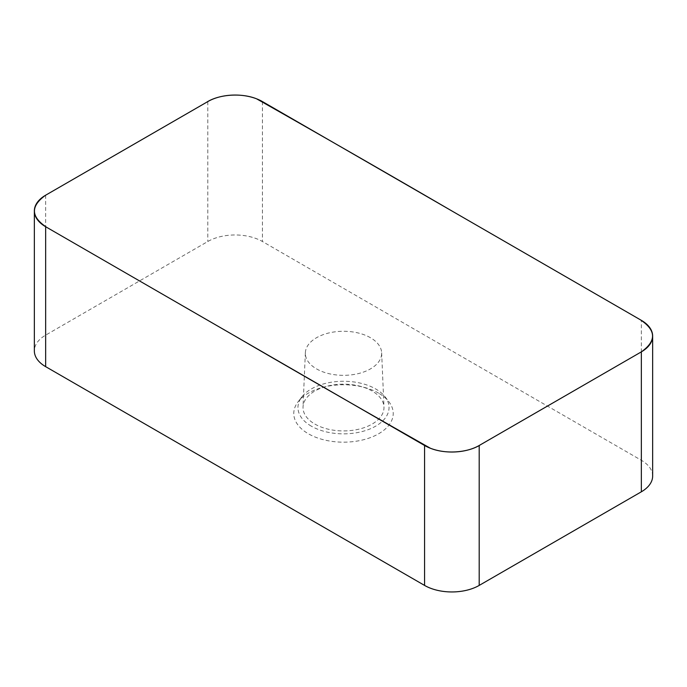 <?xml version="1.0" encoding="UTF-8"?>
<svg xmlns="http://www.w3.org/2000/svg" width="687" height="687" viewBox="0 0 687 687"><rect width="100%" height="100%" fill="white"/><g stroke="black" fill="none" stroke-linecap="round" stroke-linejoin="round"><path stroke-width="0.52" stroke-dasharray="3.44 2.58" d="M652.65 476.039A38.618 22.302 0 0 0 641.34 460.273L262.425 241.506A38.618 22.302 0 0 0 207.809 241.506L45.66 335.127A38.618 22.302 0 0 0 34.35 350.894M378.657 393.162A49.722 28.708 0 0 0 298.106 401.749A49.722 28.708 0 0 0 343.5 442.17A49.722 28.708 0 0 0 388.894 401.749A49.722 28.708 0 0 0 378.657 393.162M370.482 337.729A38.163 22.036 0 0 0 329.331 332.852A38.163 22.036 0 0 0 305.354 352.766A38.163 22.036 0 0 0 328.97 373.676A38.163 22.036 0 0 0 381.646 352.766A38.163 22.036 0 0 0 370.482 337.729M314.878 424.077A40.481 23.375 0 0 0 359.456 429.032A40.481 23.375 0 0 0 383.973 406.979A40.481 23.375 0 0 0 372.122 391.023A40.481 23.375 0 0 0 328.472 385.854A40.481 23.375 0 0 0 303.027 406.979A40.481 23.375 0 0 0 314.878 424.077M311.297 426.146A45.548 26.295 180 0 1 301.928 396.82A45.548 26.295 180 0 1 375.703 388.962A45.548 26.295 180 0 1 385.072 396.82A45.548 26.295 180 0 1 369.331 429.212A45.548 26.295 180 0 1 311.297 426.146M262.425 101.582L262.425 241.506M641.34 460.273L641.34 320.34M207.809 101.582L207.809 241.506M45.66 195.194L45.66 335.127M305.354 352.766L303.027 406.979M381.646 352.766L383.973 406.979M301.928 396.82L298.106 401.749M385.072 396.82L388.894 401.749"/><path stroke-width="1.03" d="M262.425 101.582L641.34 320.34A38.618 22.302 180 0 1 652.65 336.106A38.618 22.302 180 0 1 641.34 351.873L479.191 445.494A38.618 22.302 180 0 1 424.575 445.494L45.66 226.727A38.618 22.302 180 0 1 34.35 210.961A38.618 22.302 180 0 1 45.66 195.194L207.809 101.582A38.618 22.302 180 0 1 262.425 101.582M34.35 210.961L34.35 350.894A38.618 22.302 0 0 0 45.66 366.66L424.575 585.418A38.618 22.302 0 0 0 479.191 585.418L641.34 491.806A38.618 22.302 0 0 0 652.65 476.039L652.65 336.106M641.34 351.873C656.669 340.95 656.274 330.215 640.155 319.661L451.883 210.961C387.185 173.304 322.083 135.923 256.577 98.808C241.343 92.668 218.827 94.291 206.538 102.311L45.66 195.194C30.331 206.117 30.726 216.86 46.845 227.414L235.117 336.106C299.815 373.762 364.917 411.144 430.423 448.259C445.769 454.451 468.448 452.742 480.711 444.609L641.34 351.873L641.34 491.806M479.191 585.418L479.191 445.494M45.66 366.66L45.66 226.727M424.575 585.418L424.575 445.494"/></g></svg>
